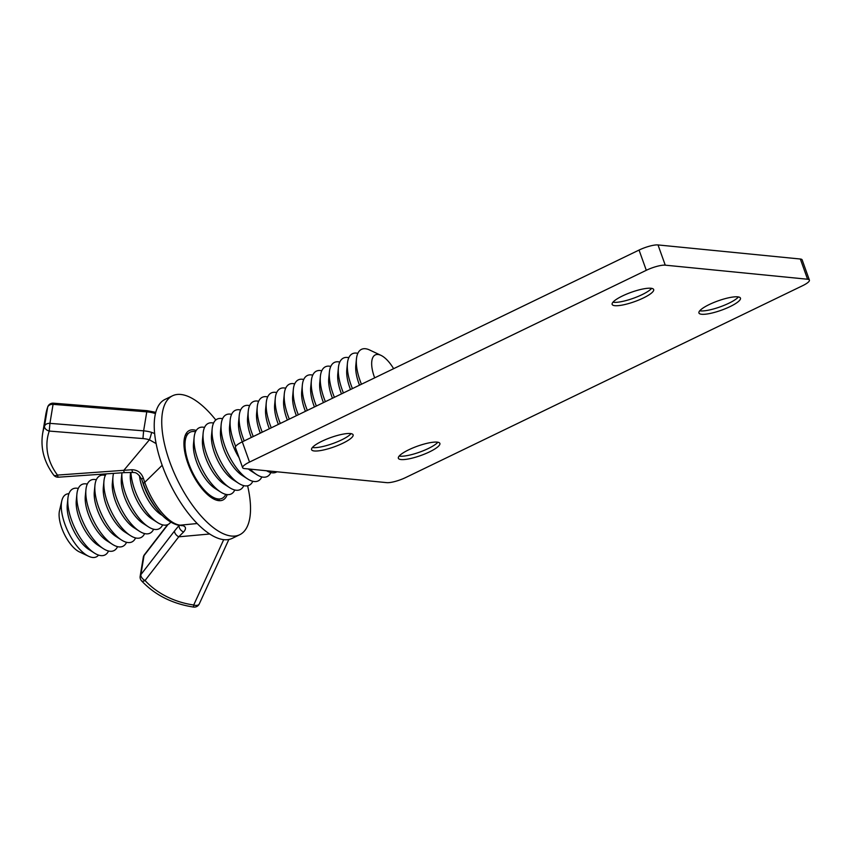 <?xml version="1.0" encoding="UTF-8"?>
<svg xmlns="http://www.w3.org/2000/svg" width="852" height="852" viewBox="0 0 852 852"><rect width="100%" height="100%" fill="white"/><g stroke="black" fill="none" stroke-linecap="round" stroke-linejoin="round"><path stroke-width="1.28" d="M351.088 433.636A22.045 4.963 -19.7 0 1 341.545 439.92A22.045 4.963 -19.7 0 1 312.375 447.502M437.875 442.22A22.045 4.963 -19.7 0 1 428.332 448.503A22.045 4.963 -19.7 0 1 399.162 456.086M651.663 288.359A22.045 4.963 -19.7 0 1 642.12 294.632A22.045 4.963 -19.7 0 1 612.95 302.215M738.45 296.943A22.045 4.963 -19.7 0 1 728.907 303.216A22.045 4.963 -19.7 0 1 699.737 310.799M321.928 441.229A22.045 4.963 -19.7 0 1 353.101 434.818A22.045 4.963 -19.7 0 1 342.749 443.285A22.045 4.963 -19.7 0 1 311.576 449.686A22.045 4.963 -19.7 0 1 321.928 441.229M408.704 449.813A22.045 4.963 -19.7 0 1 439.877 443.413A22.045 4.963 -19.7 0 1 429.536 451.869A22.045 4.963 -19.7 0 1 398.363 458.269A22.045 4.963 -19.7 0 1 408.704 449.813M709.279 304.526A22.045 4.963 -19.7 0 1 740.452 298.125A22.045 4.963 -19.7 0 1 730.111 306.582A22.045 4.963 -19.7 0 1 698.938 312.993A22.045 4.963 -19.7 0 1 709.279 304.526M622.503 295.942A22.045 4.963 -19.7 0 1 653.676 289.542A22.045 4.963 -19.7 0 1 643.324 297.998A22.045 4.963 -19.7 0 1 612.151 304.409A22.045 4.963 -19.7 0 1 622.503 295.942M809.4 280.106A14.697 3.301 160.3 0 1 802.499 285.75L405.744 477.514A14.697 3.301 160.3 0 1 386.776 482.647L244.449 468.568A14.697 3.301 160.3 0 1 242.639 467.705L235.397 447.481A14.697 3.301 -19.7 0 1 242.287 441.837L639.053 250.062A14.697 3.301 -19.7 0 1 658.01 244.939L800.337 259.019A14.697 3.301 -19.7 0 1 802.158 259.881L809.4 280.106A14.697 3.301 160.3 0 0 807.579 279.243L800.337 259.019M658.01 244.939L665.252 265.164L807.579 279.243M249.625 405.648A36.753 15.357 64.2 0 0 248.166 405.392A36.753 15.357 64.2 0 0 239.231 415.563L238.581 422.07A29.99 12.535 64.2 0 0 242.298 441.837L249.53 462.072L646.295 270.297L639.053 250.062M665.252 265.164A14.697 3.301 160.3 0 0 646.295 270.297M249.53 462.072A14.697 3.301 160.3 0 0 242.639 467.705M68.906 493.723A34.719 14.516 64.2 0 0 61.813 500.763A34.719 14.516 64.2 0 0 68.171 531.936A34.719 14.516 64.2 0 0 88.651 556.281A34.719 14.516 64.2 0 0 92.644 557.474A34.719 14.516 64.2 0 0 98.566 555.099M78.299 488.452A36.753 15.357 64.2 0 0 76.84 488.207A36.753 15.357 64.2 0 0 67.904 498.367A36.753 15.357 64.2 0 0 94.306 553.001A36.753 15.357 64.2 0 0 100.973 555.621A36.753 15.357 64.2 0 0 108.534 551.01M87.319 484.096A36.753 15.357 64.2 0 0 85.85 483.84A36.753 15.357 64.2 0 0 76.914 494.011A36.753 15.357 64.2 0 0 103.326 548.645A36.753 15.357 64.2 0 0 109.993 551.265A36.753 15.357 64.2 0 0 117.555 546.654M96.329 479.74A36.753 15.357 64.2 0 0 94.87 479.484A36.753 15.357 64.2 0 0 85.935 489.655A36.753 15.357 64.2 0 0 112.336 544.279A36.753 15.357 64.2 0 0 119.014 546.909A36.753 15.357 64.2 0 0 126.565 542.298M105.35 475.384A36.753 15.357 64.2 0 0 103.891 475.128A36.753 15.357 64.2 0 0 94.955 485.299A36.753 15.357 64.2 0 0 121.357 539.923A36.753 15.357 64.2 0 0 128.024 542.554A36.753 15.357 64.2 0 0 135.585 537.932M106.18 473.893A36.753 15.357 64.2 0 0 103.965 480.933A36.753 15.357 64.2 0 0 130.377 535.567A36.753 15.357 64.2 0 0 137.044 538.187A36.753 15.357 64.2 0 0 144.606 533.576M113.54 473.382A36.753 15.357 64.2 0 0 112.986 476.577A36.753 15.357 64.2 0 0 139.387 531.211A36.753 15.357 64.2 0 0 146.065 533.831A36.753 15.357 64.2 0 0 153.616 529.22M148.408 526.845L142.912 523.309A29.99 12.535 64.2 0 1 121.357 478.728L121.942 472.807A36.753 15.357 64.2 0 0 148.408 526.845A36.753 15.357 64.2 0 0 155.085 529.475A36.753 15.357 64.2 0 0 162.636 524.864M130.92 472.413A36.753 15.357 64.2 0 0 157.428 522.489A36.753 15.357 64.2 0 0 164.095 525.12A36.753 15.357 64.2 0 0 170.73 522.127M195.523 431.794A36.753 15.357 64.2 0 0 194.064 431.538A36.753 15.357 64.2 0 0 185.129 441.709A36.753 15.357 64.2 0 0 211.53 496.343A36.753 15.357 64.2 0 0 218.197 498.963A36.753 15.357 64.2 0 0 225.759 494.352M204.544 427.438A36.753 15.357 64.2 0 0 203.074 427.182A36.753 15.357 64.2 0 0 194.139 437.353A36.753 15.357 64.2 0 0 220.551 491.977A36.753 15.357 64.2 0 0 227.218 494.607A36.753 15.357 64.2 0 0 234.779 489.996M213.554 423.082A36.753 15.357 64.2 0 0 212.095 422.826A36.753 15.357 64.2 0 0 203.159 432.997A36.753 15.357 64.2 0 0 229.561 487.621A36.753 15.357 64.2 0 0 236.238 490.251A36.753 15.357 64.2 0 0 243.789 485.629M222.574 418.715A36.753 15.357 64.2 0 0 221.115 418.47A36.753 15.357 64.2 0 0 212.18 428.631A36.753 15.357 64.2 0 0 238.581 483.265A36.753 15.357 64.2 0 0 245.248 485.885A36.753 15.357 64.2 0 0 252.81 481.273M231.595 414.36A36.753 15.357 64.2 0 0 230.125 414.104A36.753 15.357 64.2 0 0 221.19 424.275A36.753 15.357 64.2 0 0 247.602 478.909A36.753 15.357 64.2 0 0 254.269 481.529A36.753 15.357 64.2 0 0 261.83 476.918M250.2 469.132A36.753 15.357 64.2 0 0 256.612 474.543A36.753 15.357 64.2 0 0 263.289 477.173A36.753 15.357 64.2 0 0 270.84 472.562M240.605 410.004A36.753 15.357 64.2 0 0 239.146 409.748A36.753 15.357 64.2 0 0 230.21 419.919A36.753 15.357 64.2 0 0 235.674 446.363M266.559 470.751A36.753 15.357 64.2 0 0 272.31 472.817A36.753 15.357 64.2 0 0 276.953 471.784M258.646 401.281A36.753 15.357 64.2 0 0 257.187 401.036A36.753 15.357 64.2 0 0 248.251 411.197A36.753 15.357 64.2 0 0 253.246 436.543M267.656 396.925A36.753 15.357 64.2 0 0 266.197 396.67A36.753 15.357 64.2 0 0 257.261 406.841A36.753 15.357 64.2 0 0 262.267 432.188M276.676 392.57A36.753 15.357 64.2 0 0 275.217 392.314A36.753 15.357 64.2 0 0 266.282 402.485A36.753 15.357 64.2 0 0 271.277 427.832M285.697 388.214A36.753 15.357 64.2 0 0 284.238 387.958A36.753 15.357 64.2 0 0 275.303 398.129A36.753 15.357 64.2 0 0 280.297 423.465M294.707 383.858A36.753 15.357 64.2 0 0 293.248 383.602A36.753 15.357 64.2 0 0 284.312 393.762A36.753 15.357 64.2 0 0 289.318 419.109M303.727 379.491A36.753 15.357 64.2 0 0 302.268 379.236A36.753 15.357 64.2 0 0 293.333 389.407A36.753 15.357 64.2 0 0 298.328 414.754M312.748 375.136A36.753 15.357 64.2 0 0 311.289 374.88A36.753 15.357 64.2 0 0 302.353 385.051A36.753 15.357 64.2 0 0 307.348 410.398M321.758 370.78A36.753 15.357 64.2 0 0 320.299 370.524A36.753 15.357 64.2 0 0 311.363 380.695A36.753 15.357 64.2 0 0 316.369 406.031M330.778 366.424A36.753 15.357 64.2 0 0 329.319 366.168A36.753 15.357 64.2 0 0 320.384 376.328A36.753 15.357 64.2 0 0 325.379 401.675M339.799 362.057A36.753 15.357 64.2 0 0 338.34 361.802A36.753 15.357 64.2 0 0 329.404 371.973A36.753 15.357 64.2 0 0 334.399 397.32M348.819 357.702A36.753 15.357 64.2 0 0 347.35 357.446A36.753 15.357 64.2 0 0 338.414 367.617A36.753 15.357 64.2 0 0 343.42 392.964M357.829 353.346A36.753 15.357 64.2 0 0 356.37 353.09A36.753 15.357 64.2 0 0 347.435 363.261A36.753 15.357 64.2 0 0 352.44 388.597M393.624 368.692A25.72 10.746 64.2 0 0 380.993 355.369A25.72 10.746 64.2 0 0 378.022 354.485A25.72 10.746 64.2 0 0 374.678 377.851M380.993 355.369L369.619 349.991A36.753 15.357 64.2 0 0 365.391 348.734A36.753 15.357 64.2 0 0 356.455 358.894A36.753 15.357 64.2 0 0 361.45 384.241M356.455 358.894L355.806 365.412A29.99 12.535 64.2 0 0 359.523 385.179M347.435 363.261L346.796 369.768A29.99 12.535 64.2 0 0 350.502 389.534M338.414 367.617L337.775 374.124A29.99 12.535 64.2 0 0 341.492 393.89M329.404 371.973L328.755 378.49A29.99 12.535 64.2 0 0 332.472 398.257M320.384 376.328L319.745 382.846A29.99 12.535 64.2 0 0 323.451 402.613M311.363 380.695L310.724 387.202A29.99 12.535 64.2 0 0 314.431 406.968M302.353 385.051L301.704 391.558A29.99 12.535 64.2 0 0 305.421 411.324M293.333 389.407L292.694 395.924A29.99 12.535 64.2 0 0 296.4 415.691M284.312 393.762L283.673 400.28A29.99 12.535 64.2 0 0 287.38 420.047M275.303 398.129L274.653 404.636A29.99 12.535 64.2 0 0 278.37 424.402M266.282 402.485L265.632 408.992A29.99 12.535 64.2 0 0 269.349 428.758M257.261 406.841L256.622 413.358A29.99 12.535 64.2 0 0 260.329 433.125M248.251 411.197L247.602 417.714A29.99 12.535 64.2 0 0 251.319 437.481M239.231 415.563A36.753 15.357 64.2 0 0 244.226 440.899M230.21 419.919L229.571 426.426A29.99 12.535 64.2 0 0 239.039 457.652M248.379 468.951A29.99 12.535 64.2 0 0 251.116 471.007L256.612 474.543M221.19 424.275L220.551 430.792A29.99 12.535 64.2 0 0 242.096 475.363L247.602 478.909M212.18 428.631L211.53 435.148A29.99 12.535 64.2 0 0 233.075 479.719L238.581 483.265M203.159 432.997L202.52 439.504A29.99 12.535 64.2 0 0 224.065 484.085L229.561 487.621M194.139 437.353L193.5 443.86A29.99 12.535 64.2 0 0 215.045 488.441L220.551 491.977M185.129 441.709L184.479 448.227A29.99 12.535 64.2 0 0 184.383 449.654M204.853 491.987A29.99 12.535 64.2 0 0 206.024 492.797L211.53 496.343M142.007 480.059A36.753 15.357 64.2 0 0 158.685 511.264M139.462 475.629A29.99 12.535 64.2 0 0 160.943 514.587L162.721 515.737M130.569 472.413L130.377 474.372A29.99 12.535 64.2 0 0 151.922 518.953L157.428 522.489M112.986 476.577L112.347 483.095A29.99 12.535 64.2 0 0 133.892 527.665L139.387 531.211M103.965 480.933L103.326 487.45A29.99 12.535 64.2 0 0 124.871 532.021L130.377 535.567M94.955 485.299L94.306 491.806A29.99 12.535 64.2 0 0 115.851 536.387L121.357 539.923M85.935 489.655L85.296 496.162A29.99 12.535 64.2 0 0 106.841 540.743L112.336 544.279M76.914 494.011L76.275 500.529A29.99 12.535 64.2 0 0 97.82 545.099L103.326 548.645M67.904 498.367L67.255 504.885A29.99 12.535 64.2 0 0 88.8 549.455L94.306 553.001M88.651 556.281L79.364 551.894A25.72 10.746 -115.8 0 1 64.198 533.853A25.72 10.746 -115.8 0 1 59.491 510.763L61.813 500.763M217.665 498.899A36.742 15.357 -115.8 0 1 216.738 500.241A36.753 15.357 64.2 0 0 217.665 498.899M217.761 498.91A36.753 15.357 -115.8 0 1 216.813 500.262M186.939 435.308A36.753 15.357 64.2 0 0 185.299 435.202A36.742 15.357 -115.8 0 1 186.929 435.319M185.331 435.138A36.753 15.357 -115.8 0 1 186.982 435.223M179.527 525.173A5.517 4.867 -85.5 0 0 180.326 525.162L182.797 525.609A5.517 4.643 -71.8 0 1 180.858 525.471L179.527 525.173C178.068 525.78 167.62 522.319 159.878 512.68C152.913 504.522 147.439 494.895 143.434 483.798L141.656 479.229C136.725 470.9 133.87 472.913 133.231 472.445L124.616 472.615A5.517 1.001 -94 0 1 123.678 470.506L149.409 439.792A5.517 0.575 -73 0 0 151.581 432.358L154.627 433.508M209.709 534.002L178.75 536.813L145.053 580.51A70.556 55.135 -170.6 0 0 193.713 604.995L223.703 539.646M162.168 465.288L144.755 482.338A43.974 18.382 64.2 0 0 180.326 525.162L197.195 523.533M174.564 530.945L179.197 525.301A5.517 3.813 41.3 0 0 183.595 531.989L178.75 536.813A5.517 3.174 37.6 0 1 174.564 530.945L140.878 574.642A5.517 4.303 -170.6 0 0 140.175 576.218L143.317 557.219A5.517 4.303 -170.6 0 1 144.02 555.642L140.878 574.642A5.517 3.174 37.6 0 0 145.053 580.51A5.517 2.439 -42.5 0 1 141.549 580.84C154.989 595.047 172.306 603.78 193.5 607.061L193.713 604.995A5.517 3.365 -155.3 0 0 199.283 603.898L228.858 539.476M182.797 525.609C186.098 526.685 186.364 528.815 183.595 531.989M156.118 443.594L149.409 439.792A23.888 18.669 -170.6 0 0 142.944 438.567L49.246 431.069A70.556 55.135 -170.6 0 0 57.489 475.086L131.89 469.74C137.385 469.846 141.187 472.615 143.296 478.047L144.755 482.338A5.517 1.289 -19.4 0 0 143.434 483.798M154.723 413.358A5.517 0.575 -73 0 0 154.723 412.123L147.087 410.675L146.768 411.846L53.069 404.349L49.927 423.359L143.626 430.846L146.768 411.846A29.394 22.972 -170.6 0 1 154.723 413.358M141.656 479.229A5.517 0.586 -23 0 1 143.296 478.047M133.231 472.445A5.517 1.672 -88.2 0 1 131.89 469.74M247.612 485.789A77.17 32.248 -115.8 0 1 239.71 534.736A77.17 32.248 -115.8 0 1 231.478 536.046A77.17 32.248 -115.8 0 1 173.126 470.506A77.17 32.248 -115.8 0 1 172.551 395.775A77.17 32.248 -115.8 0 1 180.784 394.465A77.17 32.248 -115.8 0 1 215.812 419.993M239.71 534.736L232.202 538.368A77.17 32.248 -115.8 0 1 223.959 539.678A77.17 32.248 -115.8 0 1 165.618 474.138A77.17 32.248 -115.8 0 1 165.032 399.407L172.551 395.775M186.151 433.508A38.585 16.124 -115.8 0 1 187.941 433.881M219.411 498.995A38.585 16.124 -115.8 0 1 218.591 500.625M227.218 494.607A38.585 16.124 -115.8 0 1 222.926 499.996A38.585 16.124 -115.8 0 1 218.804 500.646A38.585 16.124 -115.8 0 1 189.634 467.886A38.585 16.124 -115.8 0 1 189.336 430.516A38.585 16.124 -115.8 0 1 193.457 429.855A38.585 16.124 -115.8 0 1 196.237 430.494M168.046 524.481L144.02 555.642A5.517 3.174 -142.4 0 1 144.393 554.748L167.578 524.683M42.6 433.796A76.073 59.448 9.4 0 1 44.506 426.234L47.648 407.224A76.073 59.448 -170.6 0 0 45.742 414.786L42.6 433.796C40.427 448.333 44.112 462.072 53.644 475.001A5.517 5.517 0 0 0 58.426 477.195L124.616 472.615M142.944 438.567L143.626 430.846A29.394 22.972 9.4 0 1 151.581 432.358M53.388 403.177A5.517 5.517 0 0 0 47.733 406.883A5.517 3.408 -161 0 0 47.648 407.224A5.517 4.303 -170.6 0 1 53.069 404.349L53.388 403.177L147.087 410.675M49.927 423.359A5.517 4.303 -170.6 0 0 44.506 426.234A5.517 3.408 -161 0 0 49.246 431.069L49.927 423.359M58.426 477.195A5.517 1.001 86 0 1 57.489 475.086A5.517 2.662 143.1 0 1 53.644 475.001M193.5 607.061A5.517 5.517 0 0 0 199.283 603.898M144.393 554.748A5.517 5.517 0 0 0 143.317 557.219M140.175 576.218A5.517 5.517 0 0 0 141.549 580.84M155.746 412.443L154.723 412.123M47.733 406.883L45.742 414.786"/></g></svg>
